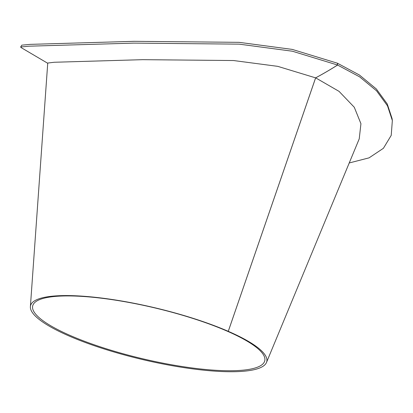 <?xml version="1.0" encoding="UTF-8"?>
<svg xmlns="http://www.w3.org/2000/svg" width="413" height="413" viewBox="0 0 413 413"><rect width="100%" height="100%" fill="white"/><g stroke="black" fill="none" stroke-linecap="round" stroke-linejoin="round"><path stroke-width="0.62" d="M349.228 162.965L369.077 157.849L383.409 148.298L391.219 135.376L392.35 120.55L392.082 118.608L387.244 103.942L376.326 88.965L359.403 75.001L337.416 63.215L337.602 65.047A438.683 271.341 113.5 0 1 315.635 77.866L228.275 331.329L226.944 331.045A119.238 26.143 -166.7 0 1 264.48 361.654A119.238 26.143 -166.7 0 1 142.712 358.773A119.238 26.143 -166.7 0 1 32.55 306.828A119.238 26.143 -166.7 0 1 102.61 298.362A119.238 26.143 -166.7 0 1 226.928 331.04L228.26 331.324A121.381 26.613 -166.7 0 0 101.701 298.052A121.381 26.613 -166.7 0 0 30.386 306.673A121.381 26.613 -166.7 0 0 142.531 359.553A121.381 26.613 -166.7 0 0 266.483 362.485A121.381 26.613 -166.7 0 0 228.275 331.329M20.65 46.984L21.817 45.162L30.195 44.367L134.111 41.321L239.132 42.343L292.234 49.4L337.39 63.204L337.576 65.037L292.373 51.217L239.158 44.145L133.678 43.117L29.075 46.189L20.65 46.984L21.048 47.557L47.727 63.277M392.35 120.55L387.497 105.836L376.558 90.824L359.615 76.844L337.602 65.047M337.576 65.037A438.683 271.284 113.5 0 1 315.615 77.861L277.748 66.348L233.521 60.535L142.702 59.668L54.217 62.26L47.743 63.05L30.386 306.673M266.483 362.485L359.233 138.84L360.936 123.709L354.277 107.251L339.037 91.356L315.646 77.845M315.615 77.861L228.26 331.324"/></g></svg>
